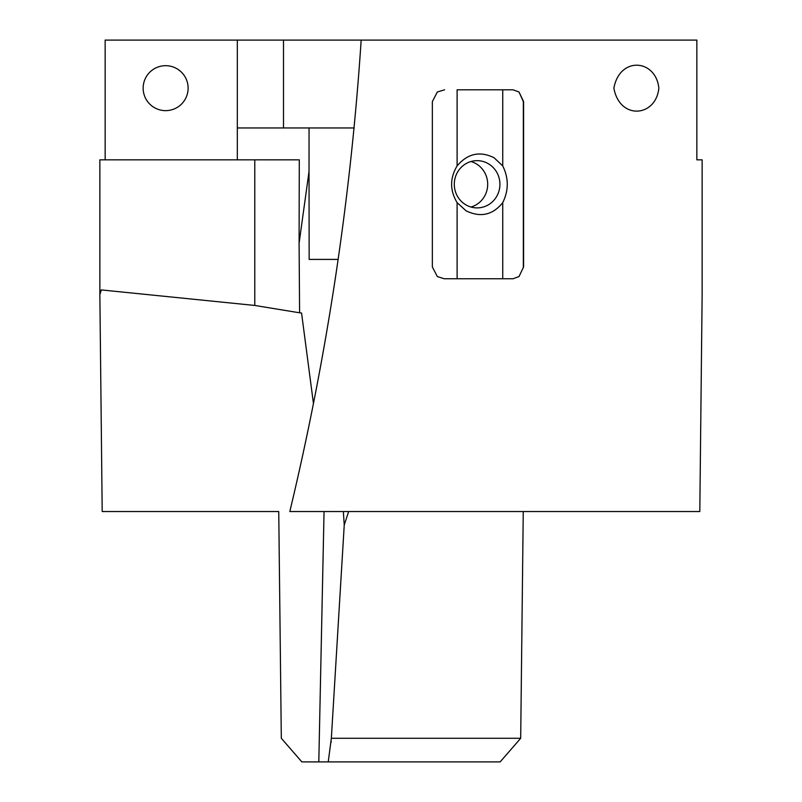 <?xml version="1.0" encoding="UTF-8"?>
<svg xmlns="http://www.w3.org/2000/svg" width="802" height="802" viewBox="0 0 802 802"><rect width="100%" height="100%" fill="white"/><g stroke="black" fill="none" stroke-linecap="round" stroke-linejoin="round"><path stroke-width="1.2" d="M361.171 40.1C350.594 199.909 326.805 357.05 289.823 511.536L699.805 511.536L702.141 294.575L702.141 159.849L696.848 159.849L696.848 40.1L105.152 40.1L105.152 159.849M113.694 511.536L136.721 511.536M328.239 761.9L331.346 738.281L520.688 738.281L500.147 761.9L301.853 761.9L281.312 738.281L278.745 511.536L102.195 511.536L99.859 294.575L99.859 159.849L237.322 159.849L237.322 127.959L237.322 159.849L299.286 159.849L299.096 243.217L309.031 171.468L309.151 259.407L338.183 259.407L309.151 259.407M143.147 88.17A22.486 22.486 0 0 0 165.633 110.646A22.486 22.486 0 0 0 188.119 88.17A22.486 22.486 0 0 0 165.633 65.684A22.486 22.486 0 0 0 143.147 88.17M313.361 402.865L301.562 313.031L299.597 312.8L299.096 243.217M299.597 312.8L254.785 305.452L101.283 289.923L99.859 294.575M237.322 40.1L237.322 127.959L354.213 127.959M283.497 40.1L283.497 127.959M278.184 511.536L278.745 511.536M331.346 738.281L344.238 525.059L343.346 511.536M344.238 525.059L348.659 511.536M309.051 127.959L309.031 171.468M520.688 738.281L523.255 511.536M658.853 88.17C655.916 117.182 619.715 120.33 613.881 88.17C619.715 56 655.916 59.147 658.853 88.17M523.606 266.946L519.014 276.56L523.606 266.946L523.606 101.613L519.014 91.999L513.039 89.804L457.11 89.804L457.11 165.934C467.586 153.513 479.907 150.786 494.082 157.743L502.744 165.934C508.759 178.164 508.759 190.395 502.744 202.635C492.749 215.056 480.528 217.783 466.072 210.816L457.11 202.635L457.11 278.755L444.178 278.755L437.321 276.56L432.348 266.946L432.348 101.613L437.321 91.999L444.599 89.804L437.321 91.999M523.335 266.946L523.335 101.613L519.014 91.999M470.995 161.523A23.619 22.817 -90 0 1 475.817 163.558A23.619 22.817 -90 0 1 487.546 186.976A23.619 22.817 -90 0 1 470.995 207.036M466.173 205.011A23.619 22.817 -90 0 1 455.005 178.435A23.619 22.817 -90 0 1 477.11 160.661A23.619 22.817 -90 0 1 488.047 163.558A23.619 22.817 -90 0 1 499.215 190.124A23.619 22.817 -90 0 1 477.11 207.898A23.619 22.817 -90 0 1 466.173 205.011M457.11 165.934C449.792 178.164 449.792 190.395 457.11 202.635M502.744 202.635L502.744 278.755L513.039 278.755L519.014 276.56M502.744 89.804L502.744 165.934M444.178 278.755L437.321 276.56M444.599 278.755L502.744 278.755M324.048 511.536L318.805 761.9M254.785 305.452L254.785 159.849M331.216 741.639L331.186 742.311"/></g></svg>

